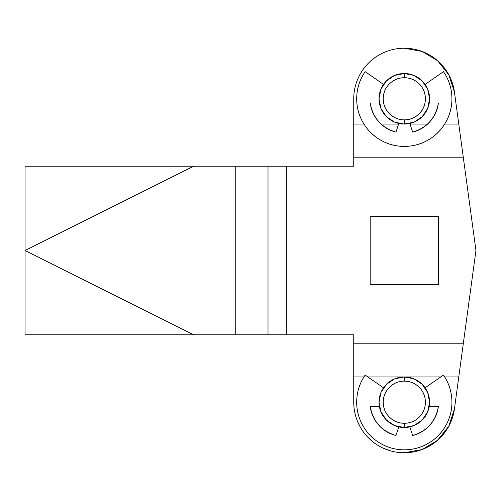 <?xml version="1.0" encoding="UTF-8"?>
<svg xmlns="http://www.w3.org/2000/svg" width="501" height="501" viewBox="0 0 501 501"><rect width="100%" height="100%" fill="white"/><g stroke="black" fill="none" stroke-linecap="round" stroke-linejoin="round"><path stroke-width="0.75" d="M404.313 119.864A21.067 21.067 0 0 1 383.24 98.797A21.067 21.067 0 0 1 404.313 77.724L404.313 73.509A25.282 25.282 0 0 0 379.025 98.797A25.282 25.282 0 0 0 404.313 124.079L404.313 119.864L404.313 124.079A25.282 25.282 0 0 1 379.025 98.797A25.282 25.282 0 0 1 404.313 73.509L394.638 75.438L386.434 80.918L380.954 89.122L379.025 98.797L380.954 108.473L386.434 116.677L394.638 122.156L404.313 124.079L413.989 122.156L422.193 116.677L427.672 108.473L429.595 98.797L427.672 89.122L422.193 80.918L413.989 75.438L404.313 73.509A25.282 25.282 0 0 1 429.595 98.797A25.282 25.282 0 0 1 404.313 124.079A25.282 25.282 0 0 0 429.595 98.797A25.282 25.282 0 0 0 404.313 73.509L404.313 77.724A21.067 21.067 0 0 1 425.38 98.797A21.067 21.067 0 0 1 404.313 119.864C398.495 119.864 393.529 117.81 389.415 113.696C385.3 109.581 383.24 104.615 383.24 98.797C383.24 92.979 385.3 88.013 389.415 83.899C393.529 79.784 398.495 77.724 404.313 77.724C410.131 77.724 415.097 79.784 419.212 83.899C423.326 88.013 425.38 92.979 425.38 98.797C425.38 104.615 423.326 109.581 419.212 113.696C415.097 117.81 410.131 119.864 404.313 119.864M404.313 381.136A21.067 21.067 0 0 1 425.38 402.203A21.067 21.067 0 0 1 404.313 423.276L404.313 427.491A25.282 25.282 0 0 0 429.595 402.203A25.282 25.282 0 0 0 404.313 376.921L404.313 381.136L404.313 376.921A25.282 25.282 0 0 1 429.595 402.203A25.282 25.282 0 0 1 404.313 427.491L413.989 425.562L422.193 420.082L427.672 411.878L429.595 402.203L427.672 392.527L422.193 384.323L413.989 378.844L404.313 376.921L394.638 378.844L386.434 384.323L380.954 392.527L379.025 402.203L380.954 411.878L386.434 420.082L394.638 425.562L404.313 427.491A25.282 25.282 0 0 1 379.025 402.203A25.282 25.282 0 0 1 404.313 376.921A25.282 25.282 0 0 0 379.025 402.203A25.282 25.282 0 0 0 404.313 427.491L404.313 423.276A21.067 21.067 0 0 1 383.24 402.203A21.067 21.067 0 0 1 404.313 381.136C410.131 381.136 415.097 383.19 419.212 387.304C423.326 391.419 425.38 396.385 425.38 402.203C425.38 408.021 423.326 412.987 419.212 417.101C415.097 421.216 410.131 423.276 404.313 423.276C398.495 423.276 393.529 421.216 389.415 417.101C385.3 412.987 383.24 408.021 383.24 402.203C383.24 396.385 385.3 391.419 389.415 387.304C393.529 383.19 398.495 381.136 404.313 381.136M454.42 409.01L463.356 343.21L353.744 343.21L353.744 376.921L363.958 376.921L353.744 376.921L353.744 402.203A50.57 50.57 0 0 0 404.313 452.772A50.57 50.57 0 0 0 454.42 409.01L475.95 250.5L463.356 157.79L353.744 157.79L353.744 98.797A50.57 50.57 0 0 1 404.313 48.228L422.074 51.453L404.313 48.228C397.606 48.228 391.156 49.511 384.962 52.079C378.762 54.64 373.295 58.298 368.554 63.038C363.814 67.779 360.156 73.246 357.595 79.446C355.027 85.64 353.744 92.09 353.744 98.797L353.744 124.079L363.951 124.079L353.744 124.079L353.744 166.219L25.05 166.219L193.611 166.219L25.05 250.5L193.611 334.781L353.744 334.781L353.744 343.21L463.356 343.21L475.95 250.5L463.356 157.79L353.744 157.79L353.744 166.219L286.321 166.219L286.321 334.781L353.744 334.781L353.744 402.203C353.744 408.91 355.027 415.36 357.595 421.554C360.156 427.754 363.814 433.221 368.554 437.962C373.295 442.702 378.762 446.36 384.962 448.921C391.156 451.489 397.606 452.772 404.313 452.772L422.074 449.547L437.573 440.291L448.833 426.182L454.42 409.01C453.555 415.36 451.558 421.335 448.426 426.927M25.05 334.781L193.611 334.781L25.05 250.5L193.611 166.219L235.752 166.219L235.752 334.781L25.05 334.781L25.05 166.219L25.05 334.781M438.444 216.369L438.444 284.631L370.176 284.631L370.176 216.369L438.444 216.369L438.444 284.631L370.176 284.631L370.176 216.369L438.444 216.369M461.07 140.938L463.895 161.748M381.054 124.079L398.583 124.079L381.054 124.079M410.043 124.079L427.572 124.079L410.043 124.079M404.313 48.228A50.57 50.57 0 0 1 454.42 91.99L463.356 157.79L458.778 124.079L444.675 124.079L458.778 124.079L454.42 91.99L448.833 74.818L437.573 60.709L422.074 51.453M445.32 431.799L436.91 440.861M430.91 445.22L420.84 449.998M413.168 451.996L402.647 452.747M391.644 451.169L383.81 448.433M373.771 442.521L367.972 437.367M360.238 427.015L357.432 421.172M458.778 376.921L444.669 376.921L458.778 376.921M440.805 376.921L404.332 376.921L440.805 376.921M404.288 376.921L367.815 376.921L404.288 376.921M286.321 166.219L286.321 334.781L268.01 334.781L268.01 166.219L286.321 166.219M235.752 334.781L268.01 334.781L268.01 166.219L235.752 166.219L235.752 334.781M465.648 326.351L463.895 339.252M463.243 343.968L461.183 359.305M398.783 426.883L395.959 435.519C381.449 431.067 372.869 421.366 370.226 406.417L379.376 406.417L370.226 406.417C371.097 413.463 373.884 419.638 378.587 424.954C383.284 430.271 389.077 433.791 395.959 435.519L398.783 426.883M383.522 387.805L365.166 375.086L383.522 387.805M443.454 375.086A47.62 47.62 0 0 1 372.713 437.83A47.62 47.62 0 0 1 365.166 375.086C360.125 382.369 357.332 390.429 356.781 399.266C356.236 408.108 358.021 416.45 362.129 424.297C366.237 432.144 372.08 438.362 379.658 442.947C387.235 447.531 395.452 449.823 404.313 449.823C413.168 449.823 421.385 447.531 428.962 442.947C436.54 438.362 442.383 432.144 446.497 424.297C450.606 416.45 452.384 408.108 451.839 399.266C451.295 390.429 448.495 382.369 443.454 375.086L425.098 387.805L443.454 375.086M429.244 406.417L438.394 406.417C435.751 421.366 427.171 431.067 412.661 435.519L409.843 426.883L412.661 435.519C419.55 433.791 425.336 430.271 430.04 424.954C434.743 419.638 437.523 413.463 438.394 406.417L429.244 406.417M370.226 406.417C371.097 413.463 373.884 419.638 378.587 424.954C383.284 430.271 389.077 433.791 395.959 435.519M412.661 435.519C419.55 433.791 425.336 430.271 430.04 424.954C434.743 419.638 437.523 413.463 438.394 406.417M395.959 132.107C381.449 127.655 372.869 117.954 370.226 103.012L379.376 103.012L370.226 103.012C371.097 110.051 373.884 116.232 378.587 121.549C383.284 126.859 389.077 130.385 395.959 132.107L398.783 123.471L395.959 132.107C389.077 130.385 383.284 126.859 378.587 121.549C373.884 116.232 371.097 110.051 370.226 103.012M383.522 84.393L365.166 71.674L383.522 84.393M443.454 71.674A47.62 47.62 0 0 1 372.713 134.418A47.62 47.62 0 0 1 365.166 71.674C360.125 78.958 357.332 87.017 356.781 95.86C356.236 104.696 358.021 113.044 362.129 120.891C366.237 128.732 372.08 134.951 379.658 139.535C387.235 144.119 395.452 146.411 404.313 146.411C413.168 146.411 421.385 144.119 428.962 139.535C436.54 134.951 442.383 128.732 446.497 120.891C450.606 113.044 452.384 104.696 451.839 95.86C451.295 87.017 448.495 78.958 443.454 71.674L425.098 84.393L443.454 71.674M429.244 103.012L438.394 103.012C435.751 117.954 427.171 127.655 412.661 132.107L409.843 123.471L412.661 132.107C419.55 130.385 425.336 126.859 430.04 121.549C434.743 116.232 437.523 110.051 438.394 103.012L429.244 103.012M412.661 132.107C419.55 130.385 425.336 126.859 430.04 121.549C434.743 116.232 437.523 110.051 438.394 103.012"/></g></svg>
